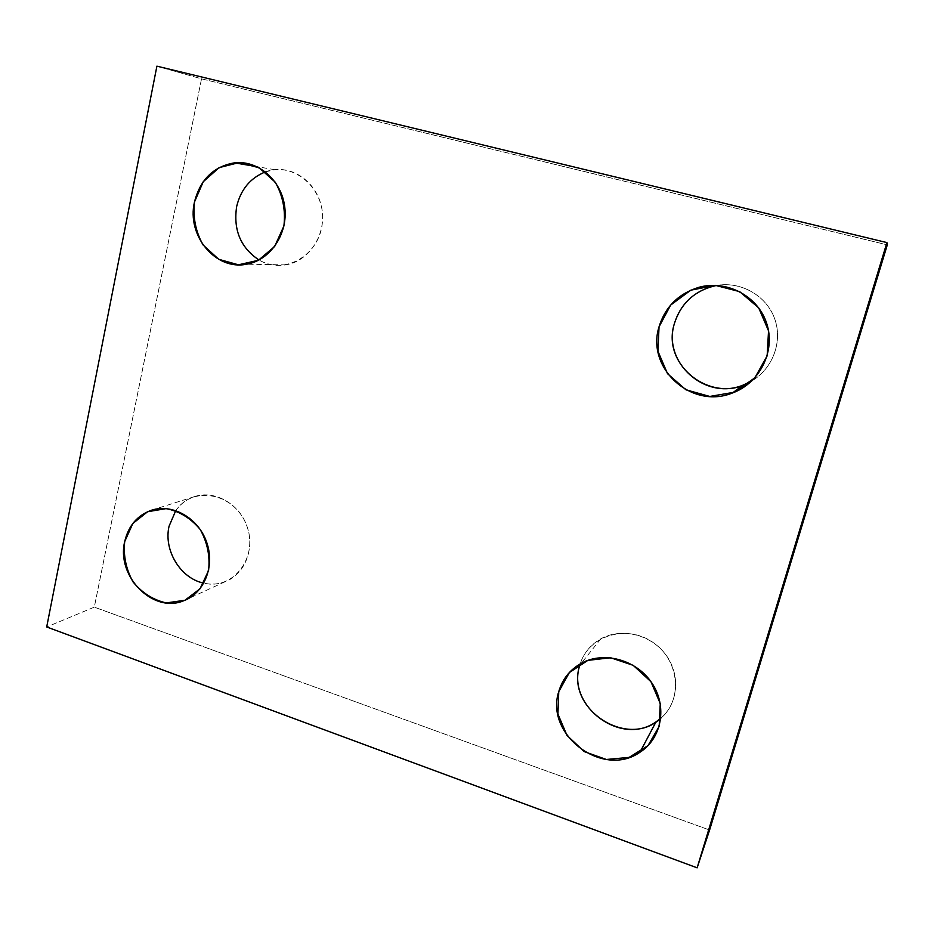 <?xml version="1.0" encoding="UTF-8"?>
<svg xmlns="http://www.w3.org/2000/svg" width="934" height="934" viewBox="0 0 934 934"><rect width="100%" height="100%" fill="white"/><g stroke="black" fill="none" stroke-linecap="round" stroke-linejoin="round"><path stroke-width="0.7" stroke-dasharray="4.67 3.5" d="M580.189 663.911C583.832 652.913 590.743 644.53 600.912 638.774C621.25 627.461 650.438 634.279 665.487 654.325C680.746 674.231 678.516 703.174 660.805 718.281C683.501 699.297 679.146 659.229 652.282 641.938C625.862 624.052 588.583 635.879 580.189 663.911M716.787 285.407C740.907 281.181 766.289 295.529 774.566 318.436C783.007 341.284 772.862 368.638 751.73 381.014C772.862 368.638 783.007 341.284 774.566 318.436C766.289 295.529 740.907 281.181 716.787 285.407M265.431 171.868L274.794 169.708C297.409 167.093 319.568 186.485 322.265 211.598C325.266 236.676 308.243 261.24 285.909 264.882C276.441 266.4 267.474 264.766 258.987 259.991C284.87 275.6 320.21 254.924 322.44 221.778C325.581 188.703 293.591 161.022 265.431 171.868M175.779 510.583C180.694 503.695 187.069 498.989 194.902 496.468C214.913 490.011 239.221 503.823 247.02 526.437C255.075 548.958 244.65 574.644 224.907 581.812C218.112 584.299 211.084 584.742 203.822 583.155C233.605 590.592 259.208 556.466 246.471 524.955C234.703 493.082 192.813 485.05 175.779 510.583M201.522 78.841L94.299 607.158L46.7 626.959L94.299 607.158L709.595 830.034L94.299 607.158L201.522 78.841L156.9 66.162L201.522 78.841L887.3 244.871L201.522 78.841M600.912 638.774L581.217 663.338M274.783 169.708L257.002 166.672M285.909 264.882L246.611 264.205M194.902 496.468L151.717 510.162M224.907 581.812L183.601 600.784"/><path stroke-width="1.4" d="M579.722 665.498L580.189 663.911L579.722 665.498C565.303 708.521 627.473 749.839 660.805 718.281L656.018 721.877C621.017 746.908 566.319 705.777 579.722 665.498M558.754 691.674C544.604 734.439 602.745 778.617 639.953 752.232C661.867 738.374 667.588 706.337 651.932 683.104C636.579 659.708 603.796 650.811 581.217 663.338C569.857 669.748 562.373 679.193 558.754 691.674L569.39 672.515L587.848 660.373L610.614 657.746L633.182 665.323L650.951 681.68L660.256 703.524L659.182 726.395L648.021 745.624L629.131 757.392L606.364 759.482L584.229 751.601L566.996 735.42L557.925 714.078L558.754 691.674M674.453 323.409C680.337 304.612 692.876 292.284 712.093 286.434L716.787 285.407C695.211 290.112 681.096 302.779 674.453 323.409C660.536 365.883 713.249 405.893 751.73 381.014L743.102 385.123C704.82 400.955 662.043 361.948 674.453 323.409M659.042 326.818C645.861 368.054 691.534 409.839 732.431 392.981C759.564 383.185 775.675 351.476 766.861 323.97C758.396 296.358 727.061 279.605 699.192 287.228C678.679 293.498 665.288 306.691 659.042 326.818L670.682 305.044L690.728 290.205L715.339 285.349L739.646 291.618L758.688 307.87L768.542 330.858L767.153 355.854L754.905 377.768L734.381 392.222L709.782 396.448L685.965 389.805L667.53 373.693L657.945 351.266L659.042 326.818M236.676 206.461C240.762 189.497 250.347 177.962 265.431 171.868C250.347 177.962 240.762 189.497 236.676 206.461C233.138 229.834 240.575 247.673 258.987 259.991C240.575 247.673 233.138 229.834 236.676 206.461M194.47 202.036C186.485 235.648 215.637 270.72 246.611 264.205C270.159 260.329 288.057 234.154 284.8 207.418C281.858 180.647 258.379 160.006 234.527 162.831C213.547 166.486 200.203 179.55 194.47 202.036L203.238 181.733L219.128 167.63L239.081 162.586L259.15 167.758L275.273 182.223C282.874 195.72 285.746 210.337 283.889 226.051L274.654 246.483L258.403 260.282L238.439 264.812L218.719 259.302L203.052 244.942C195.673 231.749 192.813 217.447 194.47 202.036M169.066 526.216L175.779 510.583L169.066 526.216C163.403 550.324 180.542 578.52 203.822 583.155C180.542 578.52 163.403 550.324 169.066 526.216M124.701 541.603C116.131 576.29 152.978 613.731 183.601 600.784C204.324 593.277 215.205 566.086 206.636 542.152C198.347 518.125 172.708 503.391 151.717 510.162C137.438 515.206 128.437 525.69 124.701 541.603L132.803 523.53L147.595 511.727L166.24 508.61C179.468 511.272 190.793 518.23 200.226 529.496C207.418 542.537 210.197 556.232 208.562 570.592L200.063 588.747L184.944 600.258L166.275 602.92C153.246 600.002 142.155 592.985 133.013 581.882C126.008 569.133 123.241 555.707 124.701 541.603M46.7 626.959L156.9 66.162L886.926 242.595L697.138 867.838L46.7 626.959L697.138 867.838L709.595 830.034L697.138 867.838L886.926 242.595L887.3 244.871L886.926 242.595L156.9 66.162L46.7 626.959M709.595 830.034L887.3 244.871L709.595 830.034M656.018 721.877L639.965 752.22M712.093 286.434L699.192 287.228M743.09 385.123L732.431 392.981M257.002 166.672L234.516 162.831"/></g></svg>
